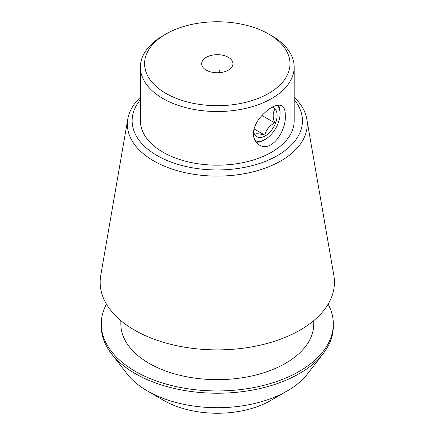 <?xml version="1.0" encoding="UTF-8"?>
<svg xmlns="http://www.w3.org/2000/svg" width="435" height="435" viewBox="0 0 435 435"><rect width="100%" height="100%" fill="white"/><g stroke="black" fill="none" stroke-linecap="round" stroke-linejoin="round"><path stroke-width="0.65" d="M285.273 115.28C286.534 131.049 271.337 153.028 259.14 144.86C251.397 138.83 251.392 130.108 259.13 118.706C268.21 108.059 275.763 103.693 281.798 105.613C284.131 107.097 285.289 110.321 285.273 115.28M277.155 105.15A20.967 12.104 -60 0 1 280.064 113.655A20.967 12.104 -60 0 1 265.236 139.336L264.04 140.026A22.658 13.083 -60 0 1 256.041 142.174M278.367 104.971A22.658 13.083 -60 0 1 280.064 112.273L280.064 113.655M218.789 69.883A22.658 13.083 -60 0 1 220.3 72.591M163.854 400.472L147.487 391.016L163.859 400.472A75.576 43.63 0 0 0 163.859 400.472A75.576 43.63 0 0 0 270.733 400.472L287.105 391.016A98.729 57.001 180 0 1 147.487 391.016L147.487 391.016A98.729 57.001 180 0 1 127.172 373.986L111.376 353.59A116.031 66.99 0 0 0 135.252 373.611A116.031 66.99 0 0 0 323.216 353.59A116.031 66.99 0 0 0 333.324 326.245L333.324 323.961A116.031 66.99 0 0 0 328.131 304.147M294.18 99.648A85.162 49.166 180 0 1 217.293 169.954A85.162 49.166 180 0 1 140.407 99.648M140.407 67.142L140.407 120.789A76.886 44.392 0 0 0 162.929 152.179A76.886 44.392 0 0 0 246.721 161.798A76.886 44.392 0 0 0 294.18 120.789L294.18 67.142A76.886 44.392 180 0 1 246.721 108.152A76.886 44.392 180 0 1 162.929 98.533A76.886 44.392 180 0 1 140.407 67.142A76.886 44.392 180 0 1 162.929 35.757L165.893 34.044A72.694 41.967 180 0 1 268.694 34.044A72.694 41.967 180 0 1 268.7 34.044A72.694 41.967 180 0 1 268.694 93.394A72.694 41.967 180 0 1 165.893 93.394A72.694 41.967 180 0 1 165.893 34.044M271.663 35.757L268.7 34.044L271.663 35.757A76.886 44.392 180 0 1 294.18 67.142M228.364 57.328A15.655 9.037 180 0 1 232.953 63.717A15.655 9.037 180 0 1 217.293 72.759A15.655 9.037 180 0 1 201.639 63.717A15.655 9.037 180 0 1 211.301 55.37A15.655 9.037 180 0 1 228.364 57.328M106.461 304.147A116.031 66.99 0 0 0 101.268 323.961L101.268 326.245A116.031 66.99 0 0 0 111.376 353.59M323.216 353.59L307.42 373.986A98.729 57.001 180 0 1 287.105 391.016M101.268 323.961A116.031 66.99 0 0 0 135.252 371.327A116.031 66.99 0 0 0 261.696 385.85A116.031 66.99 0 0 0 333.324 323.961M120.838 320.628L120.838 323.961A96.456 55.691 0 0 0 149.091 363.339A96.456 55.691 0 0 0 254.209 375.41A96.456 55.691 0 0 0 313.755 323.961L313.755 320.628M140.407 97.239A89.936 51.923 0 0 0 127.803 119.021L100.73 275.529A117.145 67.632 0 0 0 134.458 330.073A117.145 67.632 0 0 0 267.454 343.367A117.145 67.632 0 0 0 333.862 275.529L306.789 119.021A89.936 51.923 0 0 0 294.18 97.239M127.803 119.021A89.936 51.923 0 0 0 153.702 160.896A89.936 51.923 0 0 0 255.802 171.107A89.936 51.923 0 0 0 306.789 119.021M253.485 130.875A16.775 9.684 120 0 0 271.331 130.446A16.775 9.684 120 0 0 272.218 107.113M264.04 140.026L265.236 139.336A20.967 12.104 -60 0 1 254.888 140.456M254.905 134.252C256.188 133.398 259.483 133.692 264.79 135.138C266.073 129.913 269.368 125.818 274.675 122.839C272.685 117.303 272.685 112.91 274.675 109.658M253.942 128.874L264.79 135.138M261.848 115.433L274.675 122.839"/></g></svg>
